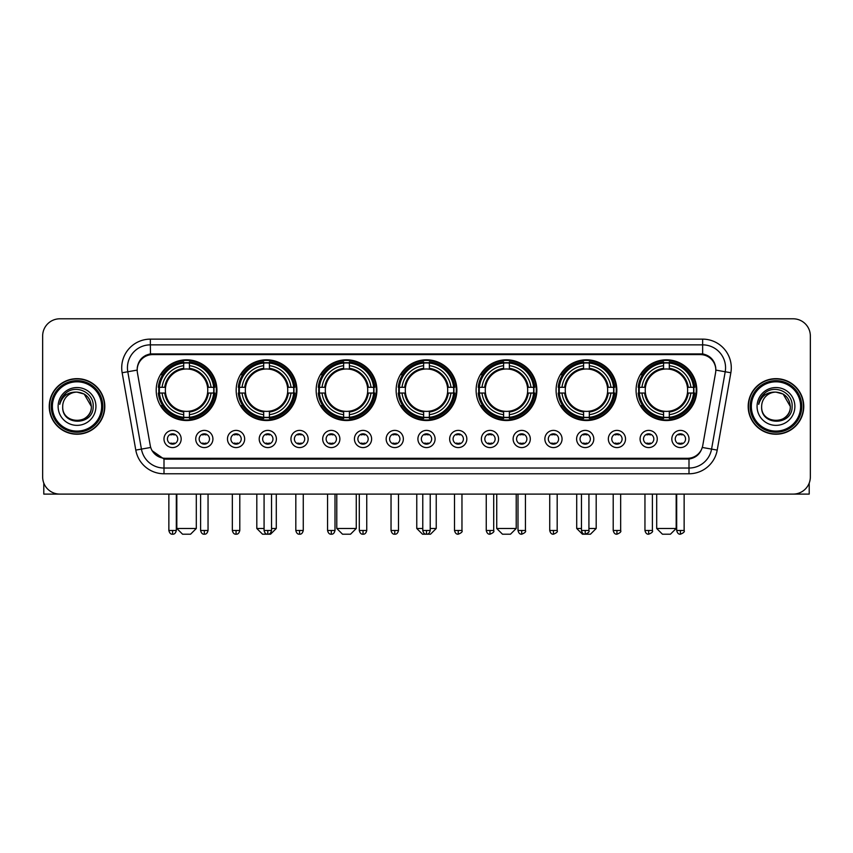 <?xml version="1.0" encoding="UTF-8"?>
<svg xmlns="http://www.w3.org/2000/svg" width="853" height="853" viewBox="0 0 853 853"><rect width="100%" height="100%" fill="white"/><g stroke="black" fill="none" stroke-linecap="round" stroke-linejoin="round"><path stroke-width="1.28" d="M476.113 390.173A30.367 30.367 0 0 0 506.479 420.54A30.367 30.367 0 0 0 536.846 390.173A30.367 30.367 0 0 0 506.479 359.817A30.367 30.367 0 0 0 476.113 390.173M236.174 390.173A30.367 30.367 0 0 0 266.541 420.54A30.367 30.367 0 0 0 296.908 390.173A30.367 30.367 0 0 0 266.541 359.817A30.367 30.367 0 0 0 236.174 390.173M316.154 390.173A30.367 30.367 0 0 0 346.521 420.54A30.367 30.367 0 0 0 376.887 390.173A30.367 30.367 0 0 0 346.521 359.817A30.367 30.367 0 0 0 316.154 390.173M396.133 390.173A30.367 30.367 0 0 0 426.5 420.54A30.367 30.367 0 0 0 456.867 390.173A30.367 30.367 0 0 0 426.5 359.817A30.367 30.367 0 0 0 396.133 390.173M556.092 390.173A30.367 30.367 0 0 0 586.459 420.54A30.367 30.367 0 0 0 616.826 390.173A30.367 30.367 0 0 0 586.459 359.817A30.367 30.367 0 0 0 556.092 390.173M636.071 390.173A30.367 30.367 0 0 0 666.438 420.54A30.367 30.367 0 0 0 696.794 390.173A30.367 30.367 0 0 0 666.438 359.817A30.367 30.367 0 0 0 636.071 390.173M156.206 390.173A30.367 30.367 0 0 0 186.562 420.54A30.367 30.367 0 0 0 216.929 390.173A30.367 30.367 0 0 0 186.562 359.817A30.367 30.367 0 0 0 156.206 390.173M212.919 438.986A8.594 8.594 0 0 1 204.325 447.58A8.594 8.594 0 0 1 195.732 438.986A8.594 8.594 0 0 1 204.325 430.392A8.594 8.594 0 0 1 212.919 438.986M199.165 438.986A5.161 5.161 0 0 0 204.325 444.146A5.161 5.161 0 0 0 209.486 438.986A5.161 5.161 0 0 0 204.325 433.836A5.161 5.161 0 0 0 199.165 438.986M244.662 438.986A8.594 8.594 0 0 1 236.068 447.58A8.594 8.594 0 0 1 227.474 438.986A8.594 8.594 0 0 1 236.068 430.392A8.594 8.594 0 0 1 244.662 438.986M230.907 438.986A5.161 5.161 0 0 0 236.068 444.146A5.161 5.161 0 0 0 241.218 438.986A5.161 5.161 0 0 0 236.068 433.836A5.161 5.161 0 0 0 230.907 438.986M276.393 438.986A8.594 8.594 0 0 1 267.799 447.58A8.594 8.594 0 0 1 259.205 438.986A8.594 8.594 0 0 1 267.799 430.392A8.594 8.594 0 0 1 276.393 438.986M262.649 438.986A5.161 5.161 0 0 0 267.799 444.146A5.161 5.161 0 0 0 272.96 438.986A5.161 5.161 0 0 0 267.799 433.836A5.161 5.161 0 0 0 262.649 438.986M308.136 438.986A8.594 8.594 0 0 1 299.542 447.58A8.594 8.594 0 0 1 290.948 438.986A8.594 8.594 0 0 1 299.542 430.392A8.594 8.594 0 0 1 308.136 438.986M294.392 438.986A5.161 5.161 0 0 0 299.542 444.146A5.161 5.161 0 0 0 304.702 438.986A5.161 5.161 0 0 0 299.542 433.836A5.161 5.161 0 0 0 294.392 438.986M339.878 438.986A8.594 8.594 0 0 1 331.284 447.58A8.594 8.594 0 0 1 322.69 438.986A8.594 8.594 0 0 1 331.284 430.392A8.594 8.594 0 0 1 339.878 438.986M326.123 438.986A5.161 5.161 0 0 0 331.284 444.146A5.161 5.161 0 0 0 336.434 438.986A5.161 5.161 0 0 0 331.284 433.836A5.161 5.161 0 0 0 326.123 438.986M371.62 438.986A8.594 8.594 0 0 1 363.026 447.58A8.594 8.594 0 0 1 354.432 438.986A8.594 8.594 0 0 1 363.026 430.392A8.594 8.594 0 0 1 371.62 438.986M357.865 438.986A5.161 5.161 0 0 0 363.026 444.146A5.161 5.161 0 0 0 368.176 438.986A5.161 5.161 0 0 0 363.026 433.836A5.161 5.161 0 0 0 357.865 438.986M403.352 438.986A8.594 8.594 0 0 1 394.758 447.58A8.594 8.594 0 0 1 386.164 438.986A8.594 8.594 0 0 1 394.758 430.392A8.594 8.594 0 0 1 403.352 438.986M389.608 438.986A5.161 5.161 0 0 0 394.758 444.146A5.161 5.161 0 0 0 399.918 438.986A5.161 5.161 0 0 0 394.758 433.836A5.161 5.161 0 0 0 389.608 438.986M435.094 438.986A8.594 8.594 0 0 1 426.5 447.58A8.594 8.594 0 0 1 417.906 438.986A8.594 8.594 0 0 1 426.5 430.392A8.594 8.594 0 0 1 435.094 438.986M421.339 438.986A5.161 5.161 0 0 0 426.5 444.146A5.161 5.161 0 0 0 431.661 438.986A5.161 5.161 0 0 0 426.5 433.836A5.161 5.161 0 0 0 421.339 438.986M466.836 438.986A8.594 8.594 0 0 1 458.242 447.58A8.594 8.594 0 0 1 449.648 438.986A8.594 8.594 0 0 1 458.242 430.392A8.594 8.594 0 0 1 466.836 438.986M453.082 438.986A5.161 5.161 0 0 0 458.242 444.146A5.161 5.161 0 0 0 463.392 438.986A5.161 5.161 0 0 0 458.242 433.836A5.161 5.161 0 0 0 453.082 438.986M498.568 438.986A8.594 8.594 0 0 1 489.974 447.58A8.594 8.594 0 0 1 481.38 438.986A8.594 8.594 0 0 1 489.974 430.392A8.594 8.594 0 0 1 498.568 438.986M484.824 438.986A5.161 5.161 0 0 0 489.974 444.146A5.161 5.161 0 0 0 495.135 438.986A5.161 5.161 0 0 0 489.974 433.836A5.161 5.161 0 0 0 484.824 438.986M530.31 438.986A8.594 8.594 0 0 1 521.716 447.58A8.594 8.594 0 0 1 513.122 438.986A8.594 8.594 0 0 1 521.716 430.392A8.594 8.594 0 0 1 530.31 438.986M516.566 438.986A5.161 5.161 0 0 0 521.716 444.146A5.161 5.161 0 0 0 526.877 438.986A5.161 5.161 0 0 0 521.716 433.836A5.161 5.161 0 0 0 516.566 438.986M562.052 438.986A8.594 8.594 0 0 1 553.458 447.58A8.594 8.594 0 0 1 544.864 438.986A8.594 8.594 0 0 1 553.458 430.392A8.594 8.594 0 0 1 562.052 438.986M548.298 438.986A5.161 5.161 0 0 0 553.458 444.146A5.161 5.161 0 0 0 558.608 438.986A5.161 5.161 0 0 0 553.458 433.836A5.161 5.161 0 0 0 548.298 438.986M593.795 438.986A8.594 8.594 0 0 1 585.201 447.58A8.594 8.594 0 0 1 576.607 438.986A8.594 8.594 0 0 1 585.201 430.392A8.594 8.594 0 0 1 593.795 438.986M580.04 438.986A5.161 5.161 0 0 0 585.201 444.146A5.161 5.161 0 0 0 590.351 438.986A5.161 5.161 0 0 0 585.201 433.836A5.161 5.161 0 0 0 580.04 438.986M625.526 438.986A8.594 8.594 0 0 1 616.932 447.58A8.594 8.594 0 0 1 608.338 438.986A8.594 8.594 0 0 1 616.932 430.392A8.594 8.594 0 0 1 625.526 438.986M611.782 438.986A5.161 5.161 0 0 0 616.932 444.146A5.161 5.161 0 0 0 622.093 438.986A5.161 5.161 0 0 0 616.932 433.836A5.161 5.161 0 0 0 611.782 438.986M657.268 438.986A8.594 8.594 0 0 1 648.675 447.58A8.594 8.594 0 0 1 640.081 438.986A8.594 8.594 0 0 1 648.675 430.392A8.594 8.594 0 0 1 657.268 438.986M643.514 438.986A5.161 5.161 0 0 0 648.675 444.146A5.161 5.161 0 0 0 653.835 438.986A5.161 5.161 0 0 0 648.675 433.836A5.161 5.161 0 0 0 643.514 438.986M689.011 438.986A8.594 8.594 0 0 1 680.417 447.58A8.594 8.594 0 0 1 671.823 438.986A8.594 8.594 0 0 1 680.417 430.392A8.594 8.594 0 0 1 689.011 438.986M675.256 438.986A5.161 5.161 0 0 0 680.417 444.146A5.161 5.161 0 0 0 685.567 438.986A5.161 5.161 0 0 0 680.417 433.836A5.161 5.161 0 0 0 675.256 438.986M181.177 438.986A8.594 8.594 0 0 1 172.583 447.58A8.594 8.594 0 0 1 163.989 438.986A8.594 8.594 0 0 1 172.583 430.392A8.594 8.594 0 0 1 181.177 438.986M167.433 438.986A5.161 5.161 0 0 0 172.583 444.146A5.161 5.161 0 0 0 177.744 438.986A5.161 5.161 0 0 0 172.583 433.836A5.161 5.161 0 0 0 167.433 438.986M137.418 372.75A15.471 15.471 0 0 1 152.644 354.603L700.356 354.603A15.471 15.471 0 0 1 715.582 372.75L702.755 445.511A15.471 15.471 0 0 1 687.518 458.296L165.482 458.296A15.471 15.471 0 0 1 150.245 445.511L137.418 372.75M158.925 393.041A27.786 27.786 0 0 1 158.925 387.315M638.801 393.041A27.786 27.786 0 0 1 638.801 387.315M558.822 393.041A27.786 27.786 0 0 1 558.822 387.315M398.863 393.041A27.786 27.786 0 0 1 398.863 387.315M318.883 393.041A27.786 27.786 0 0 1 318.883 387.315M238.904 393.041A27.786 27.786 0 0 1 238.904 387.315M478.842 393.041A27.786 27.786 0 0 1 478.842 387.315M49.239 406.444A27.786 27.786 0 0 0 77.026 434.23A27.786 27.786 0 0 0 104.812 406.444A27.786 27.786 0 0 0 77.026 378.657A27.786 27.786 0 0 0 49.239 406.444M748.188 406.444A27.786 27.786 0 0 0 775.974 434.23A27.786 27.786 0 0 0 803.761 406.444A27.786 27.786 0 0 0 775.974 378.657A27.786 27.786 0 0 0 748.188 406.444M137.248 367.782L137.205 370.095L137.248 367.782C138.442 360.158 142.814 355.541 150.352 353.91L702.648 353.91C710.176 355.53 714.547 360.147 715.752 367.782L715.795 370.095M150.352 339.131L702.648 339.131A28.65 28.65 0 0 1 730.85 372.75L717.213 450.096A28.65 28.65 0 0 1 689 473.767L164 473.767A28.65 28.65 0 0 1 135.787 450.096L122.15 372.75A28.65 28.65 0 0 1 150.352 339.131L150.352 344.857L702.648 344.857A22.914 22.914 0 0 1 725.21 371.759L711.573 449.094A22.914 22.914 0 0 1 689 468.041L164 468.041A22.914 22.914 0 0 1 141.427 449.094L127.79 371.759A22.914 22.914 0 0 1 150.352 344.857L150.48 353.888M141.374 358.612L145.49 355.498M145.628 355.424L149.627 354.038M689 473.767L689 459.053C695.813 457.922 700.217 454.052 702.222 447.452C700.228 454.052 695.824 457.912 689 459.053L165.781 459.159L164 459.053L151.93 450.565M714.27 362.472L715.752 367.782M810.35 335.975A17.188 17.188 0 0 0 793.162 318.798L59.838 318.798A17.188 17.188 0 0 0 42.65 335.975L42.65 476.912A17.188 17.188 0 0 0 59.838 494.1L793.162 494.1A17.188 17.188 0 0 0 810.35 476.912L810.35 335.975L810.35 476.912M702.286 447.462L711.573 449.094L725.21 371.759L730.85 372.75M42.65 335.975L42.65 476.912M793.162 318.798L59.838 318.798M59.838 494.1L793.162 494.1M43.791 483.086L43.791 494.1L110.25 494.1M101.656 406.444A24.63 24.63 0 0 0 77.026 381.813A24.63 24.63 0 0 0 52.385 406.444A24.63 24.63 0 0 0 77.026 431.085A24.63 24.63 0 0 0 101.656 406.444M102.808 406.444A25.782 25.782 0 0 0 77.026 380.662A25.782 25.782 0 0 0 51.244 406.444A25.782 25.782 0 0 0 77.026 432.226A25.782 25.782 0 0 0 102.808 406.444M104.524 406.444A27.499 27.499 0 0 0 77.026 378.945A27.499 27.499 0 0 0 49.527 406.444A27.499 27.499 0 0 0 77.026 433.953A27.499 27.499 0 0 0 104.524 406.444M91.346 406.444C90.493 397.743 85.727 392.977 77.026 392.124L84.191 394.043L91.346 406.444L84.191 394.043L77.026 392.124L84.191 394.043L91.346 406.444L84.191 394.043L77.026 392.124L84.191 394.043L91.346 406.444C92.22 424.922 61.821 424.922 62.706 406.444C61.427 426.329 93.83 425.882 93.158 406.444C94.225 392.806 76.343 384.138 66.044 392.924C62.45 395.92 60.35 399.737 59.731 404.365C62.429 395.835 68.197 391.751 77.026 392.124L84.191 394.043L91.346 406.444C92.22 424.922 61.821 424.922 62.706 406.444C61.821 424.922 92.22 424.922 91.346 406.444C92.22 424.922 61.821 424.922 62.706 406.444C61.821 424.922 92.22 424.922 91.346 406.444C92.22 424.922 61.821 424.922 62.706 406.444C61.821 424.922 92.22 424.922 91.346 406.444C92.22 424.922 61.821 424.922 62.706 406.444C61.821 424.922 92.22 424.922 91.346 406.444C92.22 424.922 61.821 424.922 62.706 406.444C61.821 424.922 92.22 424.922 91.346 406.444C92.22 424.922 61.821 424.922 62.706 406.444C61.821 424.922 92.22 424.922 91.346 406.444C92.22 424.922 61.821 424.922 62.706 406.444A14.32 14.32 0 0 1 77.026 392.124L84.191 394.043L91.346 406.444C91.921 417.565 77.623 424.954 68.901 418.247M58.121 406.444A18.905 18.905 0 0 0 77.026 425.359A18.905 18.905 0 0 0 95.931 406.444A18.905 18.905 0 0 0 77.026 387.539A18.905 18.905 0 0 0 58.121 406.444M66.033 392.924L61.811 397.946M61.555 398.436L61.928 397.743L61.555 398.436M190.571 534.202L182.553 534.202L176.827 528.476L196.307 528.476L190.571 534.202M189.43 417.298L189.43 418.45A28.416 28.416 0 0 0 214.839 393.041L213.687 393.041A27.275 27.275 0 0 1 189.43 417.298L189.43 414.643A24.63 24.63 0 0 0 211.032 393.041L207.567 393.041A21.197 21.197 0 0 0 189.43 369.178L189.43 363.058A27.275 27.275 0 0 1 213.687 387.315L214.839 387.315A28.416 28.416 0 0 0 189.43 361.907L189.43 363.058M159.447 393.041L158.295 393.041A28.416 28.416 0 0 0 183.704 418.45L183.704 417.298A27.275 27.275 0 0 1 159.447 393.041L162.102 393.041A24.63 24.63 0 0 0 183.704 414.643L183.704 411.178A21.197 21.197 0 0 0 207.567 393.041L208.42 393.041A22.039 22.039 0 0 1 189.43 412.031L189.43 414.643M183.704 363.058L183.704 361.907A28.416 28.416 0 0 0 158.295 387.315L159.447 387.315A27.275 27.275 0 0 1 183.704 363.058L183.704 365.713A24.63 24.63 0 0 0 162.102 387.315L165.557 387.315A21.197 21.197 0 0 0 183.704 411.178L183.704 412.031A22.039 22.039 0 0 1 164.714 393.041L162.102 393.041M159.5 393.041A27.211 27.211 0 0 1 159.5 387.315M189.43 363.111A27.211 27.211 0 0 0 183.704 363.111M213.623 387.315A27.211 27.211 0 0 1 213.623 393.041M213.687 387.315L211.032 387.315A24.63 24.63 0 0 0 189.43 365.713M211.032 393.041L213.687 393.041M183.704 414.643L183.704 417.298M207.567 387.315L211.032 387.315M207.567 393.041A21.197 21.197 0 0 1 189.43 411.178L189.43 412.031M183.704 411.178A21.197 21.197 0 0 1 165.557 393.041L164.714 393.041M189.43 417.234A27.211 27.211 0 0 1 183.704 417.234M162.102 387.315L159.447 387.315M183.704 369.136L183.704 365.713M189.43 369.178A21.197 21.197 0 0 0 165.557 387.315L164.714 387.315A22.039 22.039 0 0 1 183.704 368.325M189.43 369.136L189.43 368.325A22.039 22.039 0 0 1 208.42 387.315M162.731 374.712L161.1 374.712A29.791 29.791 0 0 1 216.353 390.173A29.791 29.791 0 0 1 161.1 405.644L162.731 405.644M271.531 528.476L276.287 528.476L270.55 534.202L262.532 534.202L256.806 528.476L264.078 528.476M269.409 417.298L269.409 418.45A28.416 28.416 0 0 0 294.818 393.041L293.667 393.041A27.275 27.275 0 0 1 269.409 417.298L269.409 414.643A24.63 24.63 0 0 0 291.012 393.041L287.546 393.041A21.197 21.197 0 0 0 269.409 369.178L269.409 363.058A27.275 27.275 0 0 1 293.667 387.315L294.818 387.315A28.416 28.416 0 0 0 269.409 361.907L269.409 363.058M239.426 393.041L238.275 393.041A28.416 28.416 0 0 0 263.684 418.45L263.684 417.298A27.275 27.275 0 0 1 239.426 393.041L242.071 393.041A24.63 24.63 0 0 0 263.684 414.643L263.684 411.178A21.197 21.197 0 0 0 287.546 393.041L288.389 393.041A22.039 22.039 0 0 1 269.409 412.031L269.409 414.643M263.684 363.058L263.684 361.907A28.416 28.416 0 0 0 238.275 387.315L239.426 387.315A27.275 27.275 0 0 1 263.684 363.058L263.684 365.713A24.63 24.63 0 0 0 242.071 387.315L245.536 387.315A21.197 21.197 0 0 0 263.684 411.178L263.684 412.031A22.039 22.039 0 0 1 244.694 393.041L242.071 393.041M239.48 393.041A27.211 27.211 0 0 1 239.48 387.315M269.409 363.111A27.211 27.211 0 0 0 263.684 363.111M293.603 387.315A27.211 27.211 0 0 1 293.603 393.041M293.667 387.315L291.012 387.315A24.63 24.63 0 0 0 269.409 365.713M291.012 393.041L293.667 393.041M263.684 414.643L263.684 417.298M287.546 387.315L291.012 387.315M287.546 393.041A21.197 21.197 0 0 1 269.409 411.178L269.409 412.031M263.684 411.178A21.197 21.197 0 0 1 245.536 393.041L244.694 393.041M269.409 417.234A27.211 27.211 0 0 1 263.684 417.234M242.071 387.315L239.426 387.315M263.684 369.136L263.684 365.713M269.409 369.178A21.197 21.197 0 0 0 245.536 387.315L244.694 387.315A22.039 22.039 0 0 1 263.684 368.325M269.409 369.136L269.409 368.325A22.039 22.039 0 0 1 288.389 387.315M242.71 374.712L241.079 374.712A29.791 29.791 0 0 1 296.332 390.173A29.791 29.791 0 0 1 241.079 405.644L242.71 405.644M350.53 534.202L342.511 534.202L336.786 528.476L356.266 528.476L350.53 534.202M349.389 417.298L349.389 418.45A28.416 28.416 0 0 0 374.798 393.041L373.646 393.041A27.275 27.275 0 0 1 349.389 417.298L349.389 414.643A24.63 24.63 0 0 0 370.991 393.041L367.526 393.041A21.197 21.197 0 0 0 349.389 369.178L349.389 363.058A27.275 27.275 0 0 1 373.646 387.315L374.798 387.315A28.416 28.416 0 0 0 349.389 361.907L349.389 363.058M319.406 393.041L318.254 393.041A28.416 28.416 0 0 0 343.652 418.45L343.652 417.298A27.275 27.275 0 0 1 319.406 393.041L322.05 393.041A24.63 24.63 0 0 0 343.652 414.643L343.652 411.178A21.197 21.197 0 0 0 367.526 393.041L368.368 393.041A22.039 22.039 0 0 1 349.389 412.031L349.389 414.643M343.652 363.058L343.652 361.907A28.416 28.416 0 0 0 318.254 387.315L319.406 387.315A27.275 27.275 0 0 1 343.652 363.058L343.652 365.713A24.63 24.63 0 0 0 322.05 387.315L325.515 387.315A21.197 21.197 0 0 0 343.652 411.178L343.652 412.031A22.039 22.039 0 0 1 324.673 393.041L322.05 393.041M319.459 393.041A27.211 27.211 0 0 1 319.459 387.315M349.389 363.111A27.211 27.211 0 0 0 343.652 363.111M373.582 387.315A27.211 27.211 0 0 1 373.582 393.041M373.646 387.315L370.991 387.315A24.63 24.63 0 0 0 349.389 365.713M370.991 393.041L373.646 393.041M343.652 414.643L343.652 417.298M367.526 387.315L370.991 387.315M367.526 393.041A21.197 21.197 0 0 1 349.389 411.178L349.389 412.031M343.652 411.178A21.197 21.197 0 0 1 325.515 393.041L324.673 393.041M349.389 417.234A27.211 27.211 0 0 1 343.652 417.234M322.05 387.315L319.406 387.315M343.652 369.136L343.652 365.713M349.389 369.178A21.197 21.197 0 0 0 325.515 387.315L324.673 387.315A22.039 22.039 0 0 1 343.652 368.325M349.389 369.136L349.389 368.325A22.039 22.039 0 0 1 368.368 387.315M322.679 374.712L321.059 374.712A29.791 29.791 0 0 1 376.312 390.173A29.791 29.791 0 0 1 321.059 405.644L322.679 405.644M430.221 528.476L436.235 528.476L430.509 534.202L422.491 534.202L416.765 528.476L422.779 528.476M429.368 417.298L429.368 418.45A28.416 28.416 0 0 0 454.766 393.041L453.615 393.041A27.275 27.275 0 0 1 429.368 417.298L429.368 414.643A24.63 24.63 0 0 0 450.97 393.041L447.505 393.041A21.197 21.197 0 0 0 429.368 369.178L429.368 363.058A27.275 27.275 0 0 1 453.615 387.315L454.766 387.315A28.416 28.416 0 0 0 429.368 361.907L429.368 363.058M399.385 393.041L398.234 393.041A28.416 28.416 0 0 0 423.632 418.45L423.632 417.298A27.275 27.275 0 0 1 399.385 393.041L402.03 393.041A24.63 24.63 0 0 0 423.632 414.643L423.632 411.178A21.197 21.197 0 0 0 447.505 393.041L448.347 393.041A22.039 22.039 0 0 1 429.368 412.031L429.368 414.643M423.632 363.058L423.632 361.907A28.416 28.416 0 0 0 398.234 387.315L399.385 387.315A27.275 27.275 0 0 1 423.632 363.058L423.632 365.713A24.63 24.63 0 0 0 402.03 387.315L405.495 387.315A21.197 21.197 0 0 0 423.632 411.178L423.632 412.031A22.039 22.039 0 0 1 404.653 393.041L402.03 393.041M399.439 393.041A27.211 27.211 0 0 1 399.439 387.315M429.368 363.111A27.211 27.211 0 0 0 423.632 363.111M453.561 387.315A27.211 27.211 0 0 1 453.561 393.041M453.615 387.315L450.97 387.315A24.63 24.63 0 0 0 429.368 365.713M450.97 393.041L453.615 393.041M423.632 414.643L423.632 417.298M447.505 387.315L450.97 387.315M447.505 393.041A21.197 21.197 0 0 1 429.368 411.178L429.368 412.031M423.632 411.178A21.197 21.197 0 0 1 405.495 393.041L404.653 393.041M429.368 417.234A27.211 27.211 0 0 1 423.632 417.234M402.03 387.315L399.385 387.315M423.632 369.136L423.632 365.713M429.368 369.178A21.197 21.197 0 0 0 405.495 387.315L404.653 387.315A22.039 22.039 0 0 1 423.632 368.325M429.368 369.136L429.368 368.325A22.039 22.039 0 0 1 448.347 387.315M402.659 374.712L401.038 374.712A29.791 29.791 0 0 1 456.291 390.173A29.791 29.791 0 0 1 401.038 405.644L402.659 405.644M510.489 534.202L502.47 534.202L496.734 528.476L516.214 528.476L510.489 534.202M509.348 417.298L509.348 418.45A28.416 28.416 0 0 0 534.746 393.041L533.594 393.041A27.275 27.275 0 0 1 509.348 417.298L509.348 414.643A24.63 24.63 0 0 0 530.95 393.041L527.485 393.041A21.197 21.197 0 0 0 509.348 369.178L509.348 363.058A27.275 27.275 0 0 1 533.594 387.315L534.746 387.315A28.416 28.416 0 0 0 509.348 361.907L509.348 363.058M479.354 393.041L478.202 393.041A28.416 28.416 0 0 0 503.611 418.45L503.611 417.298A27.275 27.275 0 0 1 479.354 393.041L482.009 393.041A24.63 24.63 0 0 0 503.611 414.643L503.611 411.178A21.197 21.197 0 0 0 527.485 393.041L528.327 393.041A22.039 22.039 0 0 1 509.348 412.031L509.348 414.643M503.611 363.058L503.611 361.907A28.416 28.416 0 0 0 478.202 387.315L479.354 387.315A27.275 27.275 0 0 1 503.611 363.058L503.611 365.713A24.63 24.63 0 0 0 482.009 387.315L485.474 387.315A21.197 21.197 0 0 0 503.611 411.178L503.611 412.031A22.039 22.039 0 0 1 484.632 393.041L482.009 393.041M479.418 393.041A27.211 27.211 0 0 1 479.418 387.315M509.348 363.111A27.211 27.211 0 0 0 503.611 363.111M533.541 387.315A27.211 27.211 0 0 1 533.541 393.041M533.594 387.315L530.95 387.315A24.63 24.63 0 0 0 509.348 365.713M530.95 393.041L533.594 393.041M503.611 414.643L503.611 417.298M527.485 387.315L530.95 387.315M527.485 393.041A21.197 21.197 0 0 1 509.348 411.178L509.348 412.031M503.611 411.178A21.197 21.197 0 0 1 485.474 393.041L484.632 393.041M509.348 417.234A27.211 27.211 0 0 1 503.611 417.234M482.009 387.315L479.354 387.315M503.611 369.136L503.611 365.713M509.348 369.178A21.197 21.197 0 0 0 485.474 387.315L484.632 387.315A22.039 22.039 0 0 1 503.611 368.325M509.348 369.136L509.348 368.325A22.039 22.039 0 0 1 528.327 387.315M482.638 374.712L481.017 374.712A29.791 29.791 0 0 1 536.27 390.173A29.791 29.791 0 0 1 481.017 405.644L482.638 405.644M588.922 528.476L596.194 528.476L590.468 534.202L582.45 534.202L576.713 528.476L581.469 528.476M589.316 417.298L589.316 418.45A28.416 28.416 0 0 0 614.725 393.041L613.574 393.041A27.275 27.275 0 0 1 589.316 417.298L589.316 414.643A24.63 24.63 0 0 0 610.929 393.041L607.464 393.041A21.197 21.197 0 0 0 589.316 369.178L589.316 363.058A27.275 27.275 0 0 1 613.574 387.315L614.725 387.315A28.416 28.416 0 0 0 589.316 361.907L589.316 363.058M559.333 393.041L558.182 393.041A28.416 28.416 0 0 0 583.591 418.45L583.591 417.298A27.275 27.275 0 0 1 559.333 393.041L561.988 393.041A24.63 24.63 0 0 0 583.591 414.643L583.591 411.178A21.197 21.197 0 0 0 607.464 393.041L608.306 393.041A22.039 22.039 0 0 1 589.316 412.031L589.316 414.643M583.591 363.058L583.591 361.907A28.416 28.416 0 0 0 558.182 387.315L559.333 387.315A27.275 27.275 0 0 1 583.591 363.058L583.591 365.713A24.63 24.63 0 0 0 561.988 387.315L565.454 387.315A21.197 21.197 0 0 0 583.591 411.178L583.591 412.031A22.039 22.039 0 0 1 564.611 393.041L561.988 393.041M559.397 393.041A27.211 27.211 0 0 1 559.397 387.315M589.316 363.111A27.211 27.211 0 0 0 583.591 363.111M613.52 387.315A27.211 27.211 0 0 1 613.52 393.041M613.574 387.315L610.929 387.315A24.63 24.63 0 0 0 589.316 365.713M610.929 393.041L613.574 393.041M583.591 414.643L583.591 417.298M607.464 387.315L610.929 387.315M607.464 393.041A21.197 21.197 0 0 1 589.316 411.178L589.316 412.031M583.591 411.178A21.197 21.197 0 0 1 565.454 393.041L564.611 393.041M589.316 417.234A27.211 27.211 0 0 1 583.591 417.234M561.988 387.315L559.333 387.315M583.591 369.136L583.591 365.713M589.316 369.178A21.197 21.197 0 0 0 565.454 387.315L564.611 387.315A22.039 22.039 0 0 1 583.591 368.325M589.316 369.136L589.316 368.325A22.039 22.039 0 0 1 608.306 387.315M562.617 374.712L560.997 374.712A29.791 29.791 0 0 1 616.25 390.173A29.791 29.791 0 0 1 560.997 405.644L562.617 405.644M670.447 534.202L662.429 534.202L656.693 528.476L676.173 528.476L670.447 534.202M669.296 417.298L669.296 418.45A28.416 28.416 0 0 0 694.705 393.041L693.553 393.041A27.275 27.275 0 0 1 669.296 417.298L669.296 414.643A24.63 24.63 0 0 0 690.898 393.041L687.443 393.041A21.197 21.197 0 0 0 669.296 369.178L669.296 363.058A27.275 27.275 0 0 1 693.553 387.315L694.705 387.315A28.416 28.416 0 0 0 669.296 361.907L669.296 363.058M639.313 393.041L638.161 393.041A28.416 28.416 0 0 0 663.57 418.45L663.57 417.298A27.275 27.275 0 0 1 639.313 393.041L641.968 393.041A24.63 24.63 0 0 0 663.57 414.643L663.57 411.178A21.197 21.197 0 0 0 687.443 393.041L688.286 393.041A22.039 22.039 0 0 1 669.296 412.031L669.296 414.643M663.57 363.058L663.57 361.907A28.416 28.416 0 0 0 638.161 387.315L639.313 387.315A27.275 27.275 0 0 1 663.57 363.058L663.57 365.713A24.63 24.63 0 0 0 641.968 387.315L645.433 387.315A21.197 21.197 0 0 0 663.57 411.178L663.57 412.031A22.039 22.039 0 0 1 644.58 393.041L641.968 393.041M639.377 393.041A27.211 27.211 0 0 1 639.377 387.315M669.296 363.111A27.211 27.211 0 0 0 663.57 363.111M693.5 387.315A27.211 27.211 0 0 1 693.5 393.041M693.553 387.315L690.898 387.315A24.63 24.63 0 0 0 669.296 365.713M690.898 393.041L693.553 393.041M663.57 414.643L663.57 417.298M687.443 387.315L690.898 387.315M687.443 393.041A21.197 21.197 0 0 1 669.296 411.178L669.296 412.031M663.57 411.178A21.197 21.197 0 0 1 645.433 393.041L644.58 393.041M669.296 417.234A27.211 27.211 0 0 1 663.57 417.234M641.968 387.315L639.313 387.315M663.57 369.136L663.57 365.713M669.296 369.178A21.197 21.197 0 0 0 645.433 387.315L644.58 387.315A22.039 22.039 0 0 1 663.57 368.325M669.296 369.136L669.296 368.325A22.039 22.039 0 0 1 688.286 387.315M642.597 374.712L640.976 374.712A29.791 29.791 0 0 1 696.229 390.173A29.791 29.791 0 0 1 640.976 405.644L642.597 405.644M170.867 443.848L170.867 443.038A4.393 4.393 0 0 0 174.3 443.038L174.3 443.848M174.3 434.124L174.3 434.945A4.393 4.393 0 0 0 170.867 434.945L170.867 434.124M809.209 483.086L809.209 494.1L742.75 494.1M800.615 406.444A24.63 24.63 0 0 0 775.974 381.813A24.63 24.63 0 0 0 751.344 406.444A24.63 24.63 0 0 0 775.974 431.085A24.63 24.63 0 0 0 800.615 406.444M801.756 406.444A25.782 25.782 0 0 0 775.974 380.662A25.782 25.782 0 0 0 750.192 406.444A25.782 25.782 0 0 0 775.974 432.226A25.782 25.782 0 0 0 801.756 406.444M803.473 406.444A27.499 27.499 0 0 0 775.974 378.945A27.499 27.499 0 0 0 748.476 406.444A27.499 27.499 0 0 0 775.974 433.953A27.499 27.499 0 0 0 803.473 406.444M761.654 406.444A14.32 14.32 0 0 1 775.974 392.124L783.139 394.043L790.294 406.444L783.139 394.043L775.974 392.124L783.139 394.043L790.294 406.444L783.139 394.043L775.974 392.124L783.139 394.043L790.294 406.444L783.139 394.043L775.974 392.124L783.139 394.043L790.294 406.444C791.179 424.922 760.78 424.922 761.654 406.444C760.375 426.329 792.778 425.882 792.106 406.444C793.173 392.806 775.292 384.138 764.992 392.924C761.398 395.92 759.298 399.737 758.68 404.365C761.377 395.835 767.146 391.751 775.974 392.124L783.139 394.043L790.294 406.444C791.179 424.922 760.78 424.922 761.654 406.444C760.78 424.922 791.179 424.922 790.294 406.444C791.179 424.922 760.78 424.922 761.654 406.444C760.78 424.922 791.179 424.922 790.294 406.444C791.179 424.922 760.78 424.922 761.654 406.444C760.78 424.922 791.179 424.922 790.294 406.444C791.179 424.922 760.78 424.922 761.654 406.444C760.78 424.922 791.179 424.922 790.294 406.444C791.179 424.922 760.78 424.922 761.654 406.444C760.78 424.922 791.179 424.922 790.294 406.444C790.87 417.565 776.571 424.954 767.849 418.247M775.974 392.124C784.675 392.977 789.451 397.743 790.294 406.444M757.069 406.444A18.905 18.905 0 0 0 775.974 425.359A18.905 18.905 0 0 0 794.879 406.444A18.905 18.905 0 0 0 775.974 387.539A18.905 18.905 0 0 0 757.069 406.444M764.992 392.924L760.769 397.946M760.503 398.436L760.887 397.743M202.609 443.848L202.609 443.038A4.393 4.393 0 0 0 206.042 443.038L206.042 443.848M206.042 434.124L206.042 434.945A4.393 4.393 0 0 0 202.609 434.945L202.609 434.124M234.351 443.848L234.351 443.038A4.393 4.393 0 0 0 237.784 443.038L237.784 443.848M237.784 434.124L237.784 434.945A4.393 4.393 0 0 0 234.351 434.945L234.351 434.124M266.083 443.848L266.083 443.038A4.393 4.393 0 0 0 269.527 443.038L269.527 443.848M269.527 434.124L269.527 434.945A4.393 4.393 0 0 0 266.083 434.945L266.083 434.124M297.825 443.848L297.825 443.038A4.393 4.393 0 0 0 301.258 443.038L301.258 443.848M301.258 434.124L301.258 434.945A4.393 4.393 0 0 0 297.825 434.945L297.825 434.124M329.567 443.848L329.567 443.038A4.393 4.393 0 0 0 333.001 443.038L333.001 443.848M333.001 434.124L333.001 434.945A4.393 4.393 0 0 0 329.567 434.945L329.567 434.124M361.299 443.848L361.299 443.038A4.393 4.393 0 0 0 364.743 443.038L364.743 443.848M364.743 434.124L364.743 434.945A4.393 4.393 0 0 0 361.299 434.945L361.299 434.124M393.041 443.848L393.041 443.038A4.393 4.393 0 0 0 396.474 443.038L396.474 443.848M396.474 434.124L396.474 434.945A4.393 4.393 0 0 0 393.041 434.945L393.041 434.124M424.783 443.848L424.783 443.038A4.393 4.393 0 0 0 428.217 443.038L428.217 443.848M428.217 434.124L428.217 434.945A4.393 4.393 0 0 0 424.783 434.945L424.783 434.124M456.526 443.848L456.526 443.038A4.393 4.393 0 0 0 459.959 443.038L459.959 443.848M459.959 434.124L459.959 434.945A4.393 4.393 0 0 0 456.526 434.945L456.526 434.124M488.257 443.848L488.257 443.038A4.393 4.393 0 0 0 491.701 443.038L491.701 443.848M491.701 434.124L491.701 434.945A4.393 4.393 0 0 0 488.257 434.945L488.257 434.124M519.999 443.848L519.999 443.038A4.393 4.393 0 0 0 523.433 443.038L523.433 443.848M523.433 434.124L523.433 434.945A4.393 4.393 0 0 0 519.999 434.945L519.999 434.124M551.742 443.848L551.742 443.038A4.393 4.393 0 0 0 555.175 443.038L555.175 443.848M555.175 434.124L555.175 434.945A4.393 4.393 0 0 0 551.742 434.945L551.742 434.124M583.473 443.848L583.473 443.038A4.393 4.393 0 0 0 586.917 443.038L586.917 443.848M586.917 434.124L586.917 434.945A4.393 4.393 0 0 0 583.473 434.945L583.473 434.124M615.216 443.848L615.216 443.038A4.393 4.393 0 0 0 618.649 443.038L618.649 443.848M618.649 434.124L618.649 434.945A4.393 4.393 0 0 0 615.216 434.945L615.216 434.124M646.958 443.848L646.958 443.038A4.393 4.393 0 0 0 650.391 443.038L650.391 443.848M650.391 434.124L650.391 434.945A4.393 4.393 0 0 0 646.958 434.945L646.958 434.124M678.7 443.848L678.7 443.038A4.393 4.393 0 0 0 682.133 443.038L682.133 443.848M682.133 434.124L682.133 434.945A4.393 4.393 0 0 0 678.7 434.945L678.7 434.124M702.648 339.131L702.648 353.91M122.15 372.75L127.79 371.759A22.914 22.914 0 0 1 127.438 367.782M127.79 371.759L137.184 370.095M164 473.767L164 459.053M135.787 450.096L150.714 447.462M715.816 370.095L725.21 371.759M711.573 449.094L717.213 450.096M183.704 417.501A27.467 27.467 0 0 0 189.43 417.501M213.89 393.041A27.467 27.467 0 0 0 213.89 387.315M189.43 362.856A27.467 27.467 0 0 0 183.704 362.856M263.684 417.501A27.467 27.467 0 0 0 269.409 417.501M293.858 393.041A27.467 27.467 0 0 0 293.858 387.315M269.409 362.856A27.467 27.467 0 0 0 263.684 362.856M343.652 417.501A27.467 27.467 0 0 0 349.389 417.501M373.838 393.041A27.467 27.467 0 0 0 373.838 387.315M349.389 362.856A27.467 27.467 0 0 0 343.652 362.856M423.632 417.501A27.467 27.467 0 0 0 429.368 417.501M453.817 393.041A27.467 27.467 0 0 0 453.817 387.315M429.368 362.856A27.467 27.467 0 0 0 423.632 362.856M503.611 417.501A27.467 27.467 0 0 0 509.348 417.501M533.797 393.041A27.467 27.467 0 0 0 533.797 387.315M509.348 362.856A27.467 27.467 0 0 0 503.611 362.856M583.591 417.501A27.467 27.467 0 0 0 589.316 417.501M613.776 393.041A27.467 27.467 0 0 0 613.776 387.315M589.316 362.856A27.467 27.467 0 0 0 583.591 362.856M663.57 417.501A27.467 27.467 0 0 0 669.296 417.501M693.756 393.041A27.467 27.467 0 0 0 693.756 387.315M669.296 362.856A27.467 27.467 0 0 0 663.57 362.856M172.583 530.481L168.862 530.481C169.512 533.136 170.749 534.383 172.583 534.202L172.583 530.481L176.315 530.481L176.315 494.1M204.325 530.481L200.604 530.481C201.255 533.136 202.492 534.383 204.325 534.202L204.325 530.481L208.047 530.481L208.047 494.1M236.068 530.481L232.336 530.481C232.986 533.136 234.234 534.383 236.068 534.202L236.068 530.481L239.789 530.481L239.789 494.1M267.799 530.481L264.078 530.481C264.729 533.136 265.976 534.383 267.799 534.202L267.799 530.481L271.531 530.481L271.531 494.1M299.542 530.481L295.82 530.481C296.471 533.136 297.708 534.383 299.542 534.202L299.542 530.481L303.263 530.481L303.263 494.1M331.284 530.481L327.563 530.481C328.213 533.136 329.45 534.383 331.284 534.202L331.284 530.481L335.005 530.481L335.005 494.1M363.026 530.481L359.294 530.481C359.945 533.136 361.192 534.383 363.026 534.202L363.026 530.481L366.747 530.481L366.747 494.1M394.758 530.481L391.037 530.481C391.687 533.136 392.924 534.383 394.758 534.202L394.758 530.481L398.49 530.481L398.49 494.1M426.5 530.481L422.779 530.481C423.429 533.136 424.666 534.383 426.5 534.202L426.5 530.481L430.221 530.481L430.221 494.1M458.242 530.481L454.51 530.481C455.161 533.136 456.408 534.383 458.242 534.202L458.242 530.481L461.963 530.481L461.963 494.1M489.974 530.481L486.253 530.481C486.903 533.136 488.151 534.383 489.974 534.202L489.974 530.481L493.706 530.481L493.706 494.1M521.716 530.481L517.995 530.481C518.645 533.136 519.882 534.383 521.716 534.202L521.716 530.481L525.437 530.481L525.437 494.1M553.458 530.481L549.737 530.481C550.388 533.136 551.624 534.383 553.458 534.202L553.458 530.481L557.18 530.481L557.18 494.1M585.201 530.481L581.469 530.481C582.119 533.136 583.367 534.383 585.201 534.202L585.201 530.481L588.922 530.481L588.922 494.1M616.932 530.481L613.211 530.481C613.861 533.136 615.098 534.383 616.932 534.202L616.932 530.481L620.664 530.481L620.664 494.1M648.675 530.481L644.953 530.481C645.604 533.136 646.841 534.383 648.675 534.202L648.675 530.481L652.396 530.481L652.396 494.1M680.417 530.481L676.685 530.481C677.335 533.136 678.583 534.383 680.417 534.202L680.417 530.481L684.138 530.481L684.138 494.1M196.307 494.1L196.307 528.476M176.827 494.1L176.827 528.476M276.287 494.1L276.287 528.476M256.806 494.1L256.806 528.476M356.266 494.1L356.266 528.476M336.786 494.1L336.786 528.476M436.235 494.1L436.235 528.476M416.765 494.1L416.765 528.476M516.214 494.1L516.214 528.476M496.734 494.1L496.734 528.476M596.194 494.1L596.194 528.476M576.713 494.1L576.713 528.476M676.173 494.1L676.173 528.476M656.693 494.1L656.693 528.476M168.862 530.481L168.862 494.1M176.315 530.481C175.665 533.136 174.417 534.383 172.583 534.202M200.604 530.481L200.604 494.1M208.047 530.481C207.396 533.136 206.159 534.383 204.325 534.202M232.336 530.481L232.336 494.1M239.789 530.481C239.139 533.136 237.902 534.383 236.068 534.202M264.078 530.481L264.078 494.1M271.531 530.481C270.881 533.136 269.633 534.383 267.799 534.202M295.82 530.481L295.82 494.1M303.263 530.481C302.612 533.136 301.376 534.383 299.542 534.202M327.563 530.481L327.563 494.1M335.005 530.481C334.355 533.136 333.118 534.383 331.284 534.202M359.294 530.481L359.294 494.1M366.747 530.481C366.097 533.136 364.849 534.383 363.026 534.202M391.037 530.481L391.037 494.1M398.49 530.481C397.839 533.136 396.592 534.383 394.758 534.202M422.779 530.481L422.779 494.1M430.221 530.481C429.571 533.136 428.334 534.383 426.5 534.202M454.51 530.481L454.51 494.1M461.963 530.481C462.721 531.675 461.473 532.912 458.242 534.202M486.253 530.481L486.253 494.1M493.706 530.481C494.463 531.675 493.215 532.912 489.974 534.202M517.995 530.481L517.995 494.1M525.437 530.481C526.194 531.675 524.958 532.912 521.716 534.202M549.737 530.481L549.737 494.1M557.18 530.481C557.937 531.675 556.7 532.912 553.458 534.202M581.469 530.481L581.469 494.1M588.922 530.481C589.679 531.675 588.431 532.912 585.201 534.202M613.211 530.481L613.211 494.1M620.664 530.481C621.41 531.675 620.174 532.912 616.932 534.202M644.953 530.481L644.953 494.1M652.396 530.481C653.153 531.675 651.916 532.912 648.675 534.202M676.685 530.481L676.685 494.1M684.138 530.481C684.895 531.675 683.648 532.912 680.417 534.202"/></g></svg>
